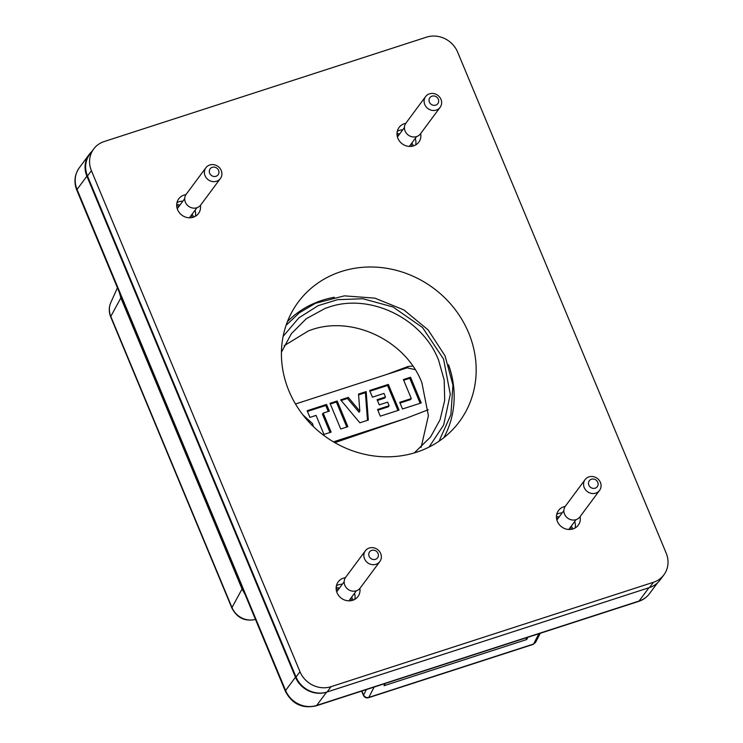 <?xml version="1.0" encoding="UTF-8"?>
<svg xmlns="http://www.w3.org/2000/svg" width="743" height="743" viewBox="0 0 743 743"><rect width="100%" height="100%" fill="white"/><g stroke="black" fill="none" stroke-linecap="round" stroke-linejoin="round"><path stroke-width="1.11" d="M336.161 587.453A21.919 20.061 -143.4 0 1 339.347 588.233M351.532 597.279A21.919 20.061 -143.4 0 1 353.213 600.103M556.451 516.394A21.919 20.061 -143.4 0 1 559.07 517.072M571.256 526.128A21.919 20.061 -143.4 0 1 572.937 528.96M176.713 204.39A21.919 20.061 -143.4 0 1 179.899 205.179M192.084 214.225A21.919 20.061 -143.4 0 1 193.756 217.049M397.003 133.341A21.919 20.061 -143.4 0 1 399.623 134.019M411.808 143.065A21.919 20.061 -143.4 0 1 413.489 145.897M91.714 151.646A24.473 22.392 36.6 0 0 89.151 154.498A24.473 22.392 36.6 0 0 86.894 176.184L295.454 677.217A24.473 22.392 36.6 0 0 326.539 692.16L648.927 587.759L639.073 601.031A24.473 22.392 36.6 0 0 649.549 593.583L657.425 582.967M313.379 426.556L312.506 423.556L302.875 414.854M312.004 425.368L304.491 416.897M119.289 292.268L120.877 297.878L242.051 589.004L244.967 594.186M527.874 637.28L526.722 639.519L383.992 685.743L385.143 683.504M363.466 695.429L363.578 695.049C364.767 697.11 366.503 697.9 368.807 697.398L368.454 697.723C366.188 698.244 364.516 697.473 363.457 695.429L361.665 691.111M533.223 644.367L535.573 642.37L533.223 644.367L368.454 697.733M334.824 442.652L405.464 418.532L428.247 409.774M412.764 366.039L408.148 366.448L387.066 374.333L407.118 367.841L415.123 369.624M295.491 403.997L387.066 374.333M405.464 418.532L333.449 441.853M323.205 413.099L329.344 411.111L326.558 404.433L307.147 410.721L309.924 417.399L316.054 415.411L323.967 434.423L331.127 432.11L323.205 413.099L322.425 414.157L330.041 432.463M326.558 404.433L325.768 405.492L307.435 411.427M328.257 411.464L325.768 405.492M330.319 404.016L336.393 402.047L337.183 400.988L330.022 403.31L340.721 428.999L347.873 426.686L337.183 400.988M346.795 427.039L336.393 402.047M411.306 398.564L399.725 402.316L402.502 408.994L421.235 402.929L410.545 377.23L403.393 379.543L411.306 398.564L410.517 399.623L400.022 403.022M410.545 377.23L409.755 378.289L403.681 380.258M420.157 403.273L409.755 378.289M359.872 422.795L368.324 420.064L366.178 391.598L358.535 394.078L359.816 411.158L348.272 397.394L340.628 399.873L359.872 422.795M348.272 397.394L347.483 398.462L341.158 400.505M359.816 411.158L359.027 412.216L347.483 398.462M366.178 391.598L365.389 392.657L358.59 394.858M367.479 420.334L365.389 392.657M397.969 410.461L387.567 385.478L388.357 384.419L369.624 390.484L372.401 397.161L383.982 393.409L385.487 397.013L384.698 398.072L377.416 400.431M385.487 397.013L377.119 399.715L379.264 404.861L387.623 402.149L389.118 405.743L377.537 409.495L380.314 416.173L399.056 410.108L388.357 384.419M387.567 385.478L369.921 391.189M389.118 405.743L388.329 406.802L377.834 410.21M526.722 639.519L526.035 637.875M421.132 447.407L428.395 415.69L421.875 382.691C405.149 339.272 349.6 314.02 308.234 331.016L284.142 345.718M414.288 452.914L430.587 436.958L440.07 419.73L444.695 400.384L444.193 380.119L438.593 360.169C422.303 318.115 369.522 292.742 328.508 307.249L324.951 308.494L306.255 318.738L291.405 333.644L281.43 352.173M283.12 336.403L298.853 317.865L318.153 305.652L337.545 299.67L362.955 298.751L393.001 306.97L422.535 327.533L443.552 359.045L450.286 394.292L443.636 425.005L429.073 447.063M341.195 271.566A100.333 91.798 -143.4 0 1 455.988 310.639A100.333 91.798 -143.4 0 1 455.97 425.98A100.333 91.798 -143.4 0 1 416.405 452.255A100.333 91.798 -143.4 0 1 305.271 417.835A100.333 91.798 -143.4 0 1 295.129 306.59A100.333 91.798 -143.4 0 1 341.195 271.566M287.439 321.598A98.16 89.819 -143.4 0 1 322.109 300.321A98.16 89.819 -143.4 0 1 334.322 297.284M448.549 364.785A98.16 89.819 -143.4 0 1 443.831 437.683M565.191 506.42A12.306 11.256 36.6 0 0 563.77 506.782A12.306 11.256 36.6 0 0 558.504 510.525A12.306 11.256 36.6 0 0 559.145 524.437A12.306 11.256 36.6 0 0 573.002 528.942A12.306 11.256 36.6 0 0 578.268 525.19A12.306 11.256 36.6 0 0 580.107 516.617M575.101 528.004A12.306 11.256 36.6 0 0 574.683 521.521M562.182 512.884A12.306 11.256 36.6 0 0 558.829 513.441A12.306 11.256 36.6 0 0 556.73 514.37M345.402 577.683A12.306 11.256 36.6 0 0 343.461 578.128A12.306 11.256 36.6 0 0 338.195 581.871A12.306 11.256 36.6 0 0 338.827 595.784A12.306 11.256 36.6 0 0 352.684 600.288A12.306 11.256 36.6 0 0 357.959 596.545A12.306 11.256 36.6 0 0 359.881 588.428M354.792 599.35A12.306 11.256 36.6 0 0 354.513 593.276M342.319 584.23A12.306 11.256 36.6 0 0 338.52 584.787A12.306 11.256 36.6 0 0 336.421 585.716M405.743 123.366A12.306 11.256 36.6 0 0 404.322 123.728A12.306 11.256 36.6 0 0 399.056 127.471A12.306 11.256 36.6 0 0 399.688 141.384A12.306 11.256 36.6 0 0 413.545 145.879A12.306 11.256 36.6 0 0 418.811 142.136A12.306 11.256 36.6 0 0 420.659 133.564M415.653 144.95A12.306 11.256 36.6 0 0 415.226 138.458M402.734 129.83A12.306 11.256 36.6 0 0 399.381 130.387A12.306 11.256 36.6 0 0 397.282 131.316M185.954 194.629A12.306 11.256 36.6 0 0 184.013 195.075A12.306 11.256 36.6 0 0 178.747 198.818A12.306 11.256 36.6 0 0 179.379 212.73A12.306 11.256 36.6 0 0 193.236 217.235A12.306 11.256 36.6 0 0 198.502 213.482A12.306 11.256 36.6 0 0 200.434 205.374M195.335 216.297A12.306 11.256 36.6 0 0 195.056 210.223M182.871 201.177A12.306 11.256 36.6 0 0 179.072 201.734A12.306 11.256 36.6 0 0 176.973 202.663M663.926 574.813L659.988 580.116A24.473 22.392 -143.4 0 1 649.512 587.564L653.441 582.271A24.473 22.392 36.6 0 0 663.926 574.813A24.473 22.392 36.6 0 0 666.183 553.126L457.623 52.094A24.473 22.392 36.6 0 0 426.538 37.15L104.15 141.551A24.473 22.392 36.6 0 0 93.674 149.009A24.473 22.392 36.6 0 0 91.417 170.695L87.479 175.998A24.473 22.392 -143.4 0 1 89.745 154.312L93.674 149.009M653.441 582.271L331.062 686.671L327.134 691.974A24.473 22.392 -143.4 0 1 296.039 677.031L87.479 175.998M649.512 587.564L327.134 691.974M296.039 677.031L299.977 671.728A24.473 22.392 36.6 0 0 331.062 686.671M299.977 671.728L91.417 170.695M192.409 217.467A20.943 19.16 36.6 0 0 191.202 215.424M179.007 206.378A20.943 19.16 36.6 0 0 176.704 205.802M215.294 167.351A4.978 4.551 -143.4 0 1 218.813 173.323A4.978 4.551 -143.4 0 1 212.962 176.258A4.978 4.551 -143.4 0 1 209.442 170.277A4.978 4.551 -143.4 0 1 215.294 167.351M211.031 181.199A9.027 8.266 36.6 0 0 220.402 178.496A9.027 8.266 36.6 0 0 215.266 165.03A9.027 8.266 36.6 0 0 205.895 167.732A9.027 8.266 36.6 0 0 211.031 181.199M205.895 167.732L186.224 194.239A9.027 8.266 36.6 0 0 191.36 207.706A9.027 8.266 36.6 0 0 200.721 205.003L220.402 178.496M351.866 600.52A20.943 19.16 36.6 0 0 350.65 598.477M338.455 589.431A20.943 19.16 36.6 0 0 336.152 588.855M374.741 550.405A4.978 4.551 -143.4 0 1 378.261 556.377A4.978 4.551 -143.4 0 1 372.41 559.312A4.978 4.551 -143.4 0 1 368.89 553.34A4.978 4.551 -143.4 0 1 374.741 550.405M370.488 564.253A9.027 8.266 36.6 0 0 379.849 561.55A9.027 8.266 36.6 0 0 374.713 548.083A9.027 8.266 36.6 0 0 365.352 550.786A9.027 8.266 36.6 0 0 370.488 564.253M365.352 550.786L345.671 577.292A9.027 8.266 36.6 0 0 350.807 590.759A9.027 8.266 36.6 0 0 360.179 588.057L379.849 561.55M412.105 146.25A20.943 19.16 36.6 0 0 410.925 144.263M398.731 135.217A20.943 19.16 36.6 0 0 397.031 134.771M435.017 96.191A4.978 4.551 -143.4 0 1 438.537 102.162A4.978 4.551 -143.4 0 1 432.686 105.097A4.978 4.551 -143.4 0 1 429.166 99.125A4.978 4.551 -143.4 0 1 435.017 96.191M430.754 110.038A9.027 8.266 36.6 0 0 440.125 107.336A9.027 8.266 36.6 0 0 434.989 93.869A9.027 8.266 36.6 0 0 425.618 96.571A9.027 8.266 36.6 0 0 430.754 110.038M425.618 96.571L405.947 123.078A9.027 8.266 36.6 0 0 411.083 136.545A9.027 8.266 36.6 0 0 420.445 133.842L440.125 107.336M571.553 529.304A20.943 19.16 36.6 0 0 570.373 527.316M558.179 518.27A20.943 19.16 36.6 0 0 556.488 517.825M594.465 479.244A4.978 4.551 -143.4 0 1 597.985 485.216A4.978 4.551 -143.4 0 1 592.134 488.151A4.978 4.551 -143.4 0 1 588.614 482.179A4.978 4.551 -143.4 0 1 594.465 479.244M590.211 493.092A9.027 8.266 36.6 0 0 599.573 490.389A9.027 8.266 36.6 0 0 594.437 476.922A9.027 8.266 36.6 0 0 585.075 479.625A9.027 8.266 36.6 0 0 590.211 493.092M585.075 479.625L565.395 506.132A9.027 8.266 36.6 0 0 570.531 519.608A9.027 8.266 36.6 0 0 579.902 516.896L599.573 490.389M89.151 154.498L79.306 167.769A24.473 22.392 36.6 0 0 77.04 189.456L285.6 690.498L295.454 677.217M86.894 176.184L77.04 189.456A8.117 1.792 -22.6 0 0 76.817 190.227C73.706 182.174 74.532 174.689 79.306 167.769M326.539 692.16L316.685 705.441A8.117 2.74 72.1 0 1 316.146 705.85C302.317 708.896 292.055 704.03 285.377 691.259A8.117 1.792 -22.6 0 1 285.6 690.498A24.473 22.392 36.6 0 0 316.685 705.441L639.073 601.031A8.117 2.74 72.1 0 1 638.525 601.449C643.039 599.954 646.716 597.335 649.549 593.583M255.462 619.393A19.039 17.423 -143.4 0 1 231.983 607.551L110.8 316.425A19.039 17.423 -143.4 0 1 110.809 302.55L117.422 287.773M120.877 297.878L110.8 316.425A8.117 1.792 -22.6 0 0 110.716 316.973L231.9 608.09A8.117 1.792 -22.6 0 1 231.983 607.551L242.051 589.004M366.392 689.578L363.578 695.049L361.906 691.036M538.898 633.714L533.567 644.032L368.807 697.398L374.128 687.071M408.148 366.448L407.118 367.841M638.525 601.449L316.146 705.85M285.377 691.259L76.817 190.227M231.9 608.09C237.073 618 245.041 621.761 255.815 619.383M110.716 316.973C108.766 312.116 108.794 307.305 110.809 302.55M540.272 633.268L535.573 642.37M286.083 325.313L299.494 312.682L315.515 303.265L344.399 295.853L374.927 298.157L403.839 309.905L428.07 329.836L445.048 355.832L452.942 385.143L450.89 414.65L439.076 441.175M189.437 217.792L196.904 207.743M177.252 208.746L184.71 198.687M348.894 600.846L356.352 590.796M336.7 591.799L344.158 581.75M409.319 146.427L416.628 136.582M397.431 136.963L404.433 127.536M568.766 529.48L576.076 519.636M556.879 520.016L563.881 510.59"/></g></svg>
